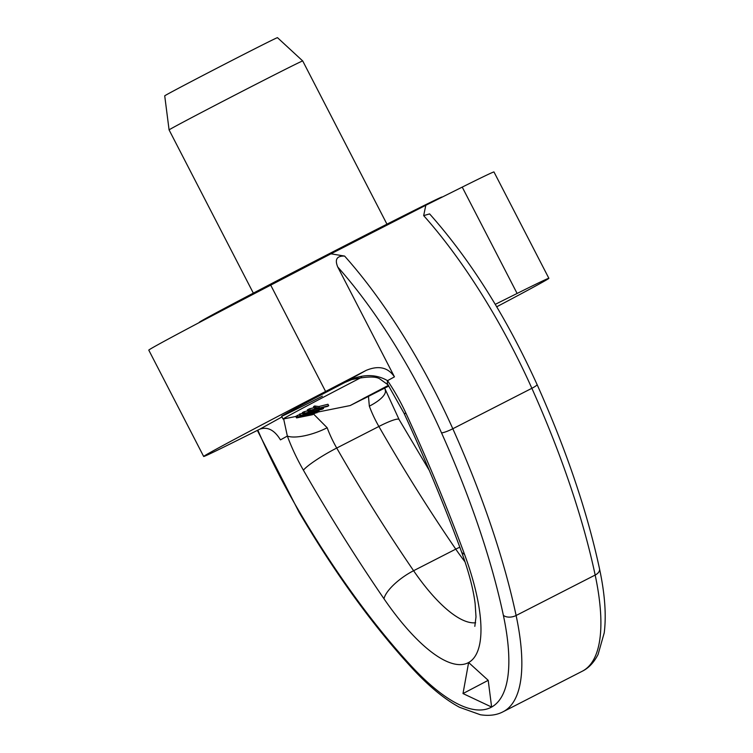 <?xml version="1.0" encoding="UTF-8"?>
<svg xmlns="http://www.w3.org/2000/svg" width="753" height="753" viewBox="0 0 753 753"><rect width="100%" height="100%" fill="white"/><g stroke="black" fill="none" stroke-linecap="round" stroke-linejoin="round"><path stroke-width="1.13" d="M322.378 396.172A106.512 1.054 -27.3 0 1 281.622 416.24A106.512 1.054 -27.3 0 1 347.312 381.206M475.623 622.759A119.049 38.958 62.9 0 1 413.595 570.718A651.618 213.221 62.9 0 1 336.723 448.044A46.055 15.069 62.9 0 1 327.169 427.742A31.325 10.137 159.7 0 1 287.354 436.062A77.38 25.32 -117.1 0 0 303.403 470.192A682.943 223.472 -117.1 0 0 383.974 598.757A150.374 49.209 -117.1 0 0 468.63 662.518A150.374 49.209 -117.1 0 0 464.488 554.236A31.325 10.25 -20.2 0 1 461.438 551.582C444.599 505.837 425.426 459.678 403.947 413.077L388.04 384.858A31.325 10.721 -34.3 0 1 387.55 380.67C374.533 373.102 359.473 374.053 342.37 383.531L351.585 379.616C366.626 376.396 376.076 376.189 379.926 379.013L388.059 384.849M344.61 256.076L330.944 253.817L425.812 205.268L423.666 215.622A260.02 85.08 62.9 0 1 531.863 388.294L452.807 428.749A260.02 85.08 -117.1 0 0 344.61 256.076C336.836 255.775 334.558 259.427 337.768 267.033L394.45 376.858C388.03 367.351 378.59 365.205 366.118 370.401L325.597 391.475A194.236 1.92 152.7 0 0 203.668 456.469A194.236 1.92 152.7 0 0 235.425 441.324L259.926 429.116C267.673 426.527 274.516 430.114 280.464 439.874L287.354 436.062L283.655 418.922M496.716 306.782A194.236 1.92 152.7 0 0 548.871 278.299A194.236 1.92 152.7 0 0 517.113 293.454L495.267 304.344M488.208 680.326L491.624 707.058L463.001 693.56L488.208 680.326L468.63 662.518L463.001 693.56M423.666 215.622L429.615 213.899C470.343 259.776 506.167 316.646 537.068 384.529A9.394 1.384 -24.2 0 1 531.863 388.294A405.698 132.754 62.9 0 1 595.171 575.047A9.394 5.647 -12 0 0 599.529 568.844C587.208 511.588 566.388 450.153 537.068 384.529M368.471 396.483L369.337 406.159A31.325 10.137 -20.3 0 0 385.254 390.139A31.325 10.137 -20.3 0 0 385.122 389.828M327.169 427.742L313.53 414.018L312.589 414.649M366.118 370.401L343.697 382.853M203.668 456.469L148.783 350.136A194.236 1.92 -27.3 0 1 270.713 285.133L330.944 253.817M425.812 205.268L462.229 187.111A194.236 1.92 -27.3 0 1 493.977 171.966L548.871 278.299M361.562 377.328A106.512 1.054 152.7 0 0 288.107 416.033A106.512 1.054 152.7 0 0 283.053 419.026A106.512 1.054 152.7 0 0 283.128 419.026L295.797 416.484M317.295 412.305L313.86 413.745M310.396 414.997L296.738 417.699A330.896 44.973 62.8 0 1 296.484 417.811L312.326 414.677A276.153 37.537 -117.2 0 0 312.693 414.517L304.316 416.014L313.587 413.971A276.172 37.537 -117.2 0 0 313.888 413.726L298.047 416.861A330.944 44.982 62.8 0 1 297.84 417.021L311.488 414.329L301.605 416.569L310.396 414.997M313.643 413.246L313.888 413.726M297.84 417.021L297.087 415.581A330.944 44.982 -117.2 0 0 297.294 415.411L299.478 414.978M297.294 415.411L298.047 416.861M296.738 417.699L295.995 416.249A330.896 44.973 -117.2 0 1 295.741 416.362L296.484 417.811M295.995 416.249L297.303 415.985M317.606 408.484L310.302 410.216A330.445 194.161 63.1 0 1 309.05 410.846L318.387 408.653L321.747 409.02L314.076 410.922L308.965 410.893A330.492 157.057 63 0 1 308.043 411.43L312.137 411.42L304.824 413.171A330.445 157.038 63 0 1 303.807 413.67L313.154 411.458L317.324 411.402L309.775 413.265L303.741 413.708A330.492 117.167 62.9 0 1 303.064 414.122L307.883 413.736L300.673 415.44A330.445 117.148 62.9 0 1 299.91 415.816L309.116 413.661L314.999 413.115A275.974 97.843 -117.1 0 0 315.714 412.766L311.008 413.19L318.058 411.477A275.542 97.683 -117.1 0 0 318.538 411.185A275.636 130.994 -117 0 0 319.093 410.912L315.093 410.969L322.246 409.218A275.542 130.947 -117 0 0 322.905 408.832A275.636 161.961 -116.9 0 0 323.583 408.493L320.345 408.154L327.489 406.413A275.824 162.064 -116.9 0 0 328.713 405.716L319.564 407.985L315.432 407.439A330.492 194.189 63.1 0 1 314.283 408.088L317.606 408.484M300.673 415.44L299.92 413.99A330.445 117.148 -117.1 0 1 299.167 414.366L299.91 415.816M315.394 412.136L315.714 412.766M299.92 413.99L302.659 413.35M303.741 413.708L302.998 412.258A330.492 117.167 -117.1 0 1 302.311 412.672L303.064 414.122M309.314 412.38L309.775 413.265M318.67 410.103L319.093 410.912M304.824 413.171L304.071 411.722A330.445 157.038 -117 0 1 303.064 412.23L303.807 413.67M323.065 407.495L323.583 408.493M304.071 411.722L307.742 410.846M308.965 410.893L308.212 409.444A330.492 157.057 -117 0 1 307.29 409.98L308.043 411.43M314.283 408.088L313.54 406.639A330.492 194.189 -116.9 0 0 314.688 405.989L318.82 406.545L327.96 404.267L328.713 405.716M313.502 409.811L314.076 410.922M318.82 406.545L319.564 407.985M314.688 405.989L315.432 407.439M310.302 410.216L309.549 408.775A330.445 194.161 -116.9 0 1 308.297 409.397L309.05 410.846M309.549 408.775L314.086 407.702M296.616 417.915L312.608 414.696A274.591 3.906 -117.3 0 1 312.589 414.705L301.962 416.757A310.49 4.414 62.7 0 0 302.104 416.814L296.616 417.915A329.325 4.678 62.7 0 0 296.626 417.915L296.56 417.793M318.632 411.891A274.412 121.892 -117.6 0 1 318.331 412.032L317.314 412.202M388.379 385.357L350.164 405.556L388.83 386.035M302.706 60.946L277.471 37.65A63.44 0.631 152.7 0 0 239.275 56.701A63.44 0.631 152.7 0 0 164.719 95.838L169.086 129.911A75.187 0.744 -27.3 0 1 257.441 83.517A75.187 0.744 -27.3 0 1 302.706 60.946A75.187 0.744 -27.3 0 1 302.715 60.946L386.957 224.168M362.927 398.704L388.416 385.414M388.802 385.978L363.285 399.015L363.859 398.205M442.246 197.07L442.03 197.004A136.585 1.355 152.7 0 0 338.954 248.716A136.585 1.355 152.7 0 0 199.291 322.293L199.197 322.585M281.97 416.927L259.926 429.116M337.768 267.033A250.627 82.011 62.9 0 1 441.531 432.881A396.294 129.676 62.9 0 1 503.371 615.314A209.899 68.683 62.9 0 1 491.624 707.058A209.899 68.683 62.9 0 1 411.402 666.16A396.294 129.676 62.9 0 1 299.28 511.532A250.627 82.011 62.9 0 1 257.837 430.151M464.488 554.236A682.943 223.472 -117.1 0 0 406.036 413.444A77.38 25.32 -117.1 0 0 387.55 380.67L394.45 376.858M411.402 666.16A9.394 5.798 -42.8 0 0 412.418 668.504C428.899 686.322 444.599 699.245 459.518 707.283L480.395 714.757C489.281 716.103 496.876 715.086 503.173 711.717A219.292 71.761 -117.1 0 0 516.116 615.502L595.171 575.047A219.292 71.761 62.9 0 1 582.229 671.252C588.695 668.09 593.985 662.471 598.098 654.404L604.217 632.878C606.447 615.295 604.885 593.948 599.529 568.844M503.371 615.314A9.394 5.647 168 0 0 516.116 615.502A405.698 132.754 -117.1 0 0 452.807 428.749A9.394 1.384 155.8 0 1 441.531 432.881M257.357 430.396L299.082 512.247A9.394 1.562 -30.5 0 1 299.28 511.532M369.337 406.159A46.055 15.069 -117.1 0 0 378.881 426.471A31.325 4.283 -29.8 0 1 399.09 419.534L384.689 388.171M303.403 470.192A31.325 4.283 150.2 0 1 336.723 448.044L378.881 426.471A651.618 213.221 -117.1 0 0 455.763 549.135A31.325 10.834 -34.4 0 1 459.829 547.215M383.974 598.757A31.325 10.834 145.6 0 1 413.595 570.718L455.763 549.135A119.049 38.958 -117.1 0 0 465.072 561.926M403.947 413.077A31.325 3.671 -24.8 0 0 406.036 413.444M270.713 285.133L325.597 391.475M462.229 187.111L517.113 293.454M316.637 412.296L316.909 412.832M503.173 711.717L582.229 671.252M412.418 668.504C373.262 626.044 335.49 573.965 299.082 512.247M429.295 470.399L399.09 419.534M461.438 551.582C468.733 571.631 473.298 588.978 475.134 603.614L476 616.867L474.823 626.364M281.622 416.24L283.053 419.026M350.164 405.556L315.582 412.503M169.086 129.911L253.337 293.143"/></g></svg>
